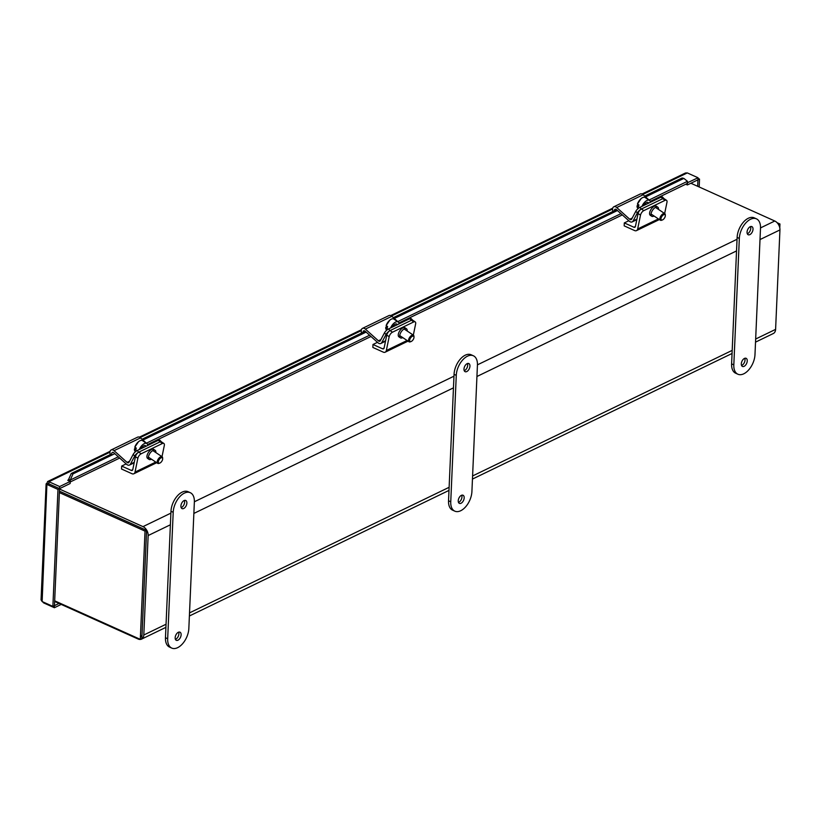 <?xml version="1.0" encoding="UTF-8"?>
<svg xmlns="http://www.w3.org/2000/svg" width="821" height="821" viewBox="0 0 821 821"><rect width="100%" height="100%" fill="white"/><g stroke="black" fill="none" stroke-linecap="round" stroke-linejoin="round"><path stroke-width="1.23" d="M54.627 601.454L138.082 639.015A7.307 4.905 64.2 0 0 141.551 639.128L165.914 627.347M690.892 183.247L774.788 221.013L760.513 227.91M760 239.568L779.94 229.931A7.307 4.905 -115.8 0 0 774.788 221.013M779.94 229.931L775.599 329.375L755.659 339.022M755.525 342.131L773.341 333.511A7.307 4.905 -115.8 0 0 775.599 329.375M166.047 624.237L143.808 635.002A7.307 4.905 64.2 0 1 141.551 639.128M143.808 635.002L148.149 535.549L170.388 524.783M170.901 513.125L142.987 526.63A7.307 4.905 64.2 0 1 148.149 535.549M142.987 526.63L59.533 489.059M59.379 492.579L145.03 531.125L140.299 639.364L141.869 638.605L146.59 530.366L59.451 491.143L142.905 528.703M146.405 534.758L142.054 634.212A4.957 3.335 64.2 0 1 140.524 637.014M140.299 639.364L54.658 600.808M146.59 530.366L145.03 531.125M779.776 227.899L779.95 223.989L777.128 222.717M774.521 332.567L775.27 331.191M778.565 224.667L779.95 223.989M181.164 507.624A4.464 2.576 114.2 0 0 181.503 507.491A4.464 2.576 114.2 0 0 184.397 500.451M184.068 500.584A4.464 2.576 -65.8 0 1 185.72 500.461A4.464 2.576 -65.8 0 1 186.685 504.34A4.464 2.576 -65.8 0 1 183.719 508.486A4.464 2.576 -65.8 0 1 182.057 508.61A4.464 2.576 -65.8 0 1 181.102 504.73A4.464 2.576 -65.8 0 1 184.068 500.584M175.417 639.333A4.464 2.576 114.2 0 0 175.756 639.2A4.464 2.576 114.2 0 0 178.65 632.16M178.311 632.293A4.464 2.576 -65.8 0 1 179.973 632.17A4.464 2.576 -65.8 0 1 180.928 636.049A4.464 2.576 -65.8 0 1 177.972 640.195A4.464 2.576 -65.8 0 1 176.31 640.318A4.464 2.576 -65.8 0 1 175.355 636.439A4.464 2.576 -65.8 0 1 178.311 632.293M188.84 628.496A15.866 9.175 -65.8 0 1 177.644 647.656A15.866 9.175 -65.8 0 1 171.743 648.087A15.866 9.175 -65.8 0 1 167.679 638.728L173.2 512.283A15.866 9.175 -65.8 0 1 179.399 497.105A15.866 9.175 -65.8 0 1 190.287 492.692A15.866 9.175 -65.8 0 1 194.361 502.052L188.84 628.496M171.743 648.087L169.526 647.081A15.866 9.175 -65.8 0 1 165.462 637.732L170.984 511.288A15.866 9.175 -65.8 0 1 177.182 496.11A15.866 9.175 -65.8 0 1 188.081 491.697L190.287 492.692M464.234 370.692A4.464 2.576 114.2 0 0 464.573 370.558A4.464 2.576 114.2 0 0 467.467 363.518M467.139 363.652A4.464 2.576 -65.8 0 1 468.791 363.539A4.464 2.576 -65.8 0 1 469.756 367.408A4.464 2.576 -65.8 0 1 466.79 371.554A4.464 2.576 -65.8 0 1 465.127 371.677A4.464 2.576 -65.8 0 1 464.173 367.808A4.464 2.576 -65.8 0 1 467.139 363.652M458.487 502.411A4.464 2.576 114.2 0 0 458.826 502.267A4.464 2.576 114.2 0 0 461.72 495.227M461.381 495.361A4.464 2.576 -65.8 0 1 463.044 495.248A4.464 2.576 -65.8 0 1 463.998 499.117A4.464 2.576 -65.8 0 1 461.043 503.263A4.464 2.576 -65.8 0 1 459.38 503.386A4.464 2.576 -65.8 0 1 458.426 499.517A4.464 2.576 -65.8 0 1 461.381 495.361M471.911 491.563A15.866 9.175 -65.8 0 1 460.714 510.734A15.866 9.175 -65.8 0 1 454.813 511.155A15.866 9.175 -65.8 0 1 450.75 501.795L456.271 375.361A15.866 9.175 -65.8 0 1 462.469 360.183A15.866 9.175 -65.8 0 1 473.358 355.77A15.866 9.175 -65.8 0 1 477.432 365.119L471.911 491.563M454.813 511.155L452.597 510.159A15.866 9.175 -65.8 0 1 448.533 500.8L454.054 374.355A15.866 9.175 -65.8 0 1 460.253 359.177A15.866 9.175 -65.8 0 1 471.151 354.775L473.358 355.77M747.305 233.769A4.464 2.576 114.2 0 0 747.644 233.626A4.464 2.576 114.2 0 0 750.538 226.586M750.209 226.719A4.464 2.576 -65.8 0 1 751.862 226.606A4.464 2.576 -65.8 0 1 752.826 230.475A4.464 2.576 -65.8 0 1 749.86 234.621A4.464 2.576 -65.8 0 1 748.198 234.744A4.464 2.576 -65.8 0 1 747.243 230.875A4.464 2.576 -65.8 0 1 750.209 226.719M741.558 365.478A4.464 2.576 114.2 0 0 741.897 365.335A4.464 2.576 114.2 0 0 744.791 358.295M744.452 358.428A4.464 2.576 -65.8 0 1 746.115 358.315A4.464 2.576 -65.8 0 1 747.069 362.184A4.464 2.576 -65.8 0 1 744.113 366.33A4.464 2.576 -65.8 0 1 742.451 366.453A4.464 2.576 -65.8 0 1 741.496 362.584A4.464 2.576 -65.8 0 1 744.452 358.428M754.981 354.631A15.866 9.175 -65.8 0 1 743.785 373.801A15.866 9.175 -65.8 0 1 737.884 374.222A15.866 9.175 -65.8 0 1 733.82 364.873L739.331 238.429A15.866 9.175 -65.8 0 1 745.54 223.25A15.866 9.175 -65.8 0 1 756.428 218.838A15.866 9.175 -65.8 0 1 760.503 228.187L754.981 354.631M737.884 374.222L735.667 373.227A15.866 9.175 -65.8 0 1 731.603 363.867L737.125 237.433A15.866 9.175 -65.8 0 1 743.323 222.255A15.866 9.175 -65.8 0 1 754.222 217.842L756.428 218.838M43.657 602.245L43.626 602.891L42.569 601.752M48.429 483.918L46.951 483.251L46.12 483.836L41.05 599.864L42.138 601.557L46.951 483.251L47.618 481.537L48.921 481.722L109.932 452.207M642.812 194.433L687.29 172.913L685.432 173.005L642.022 194.002M699.184 186.972L699.523 179.091L698.004 178.403M43.626 602.891L54.371 607.725L61.216 604.42M54.371 607.725L54.463 605.652L52.883 606.391L57.983 489.419L47.249 484.585L48.829 483.805L48.921 481.722L59.656 486.555L70.237 481.445L67.753 480.316A0.995 0.667 64.2 0 0 68.533 479.618L71.253 473.491L111.769 453.89M48.808 483.826L59.574 488.639L48.808 483.826M52.883 606.391L42.138 601.557M687.29 172.913L698.035 177.757L687.341 182.816M698.035 177.757L697.942 179.83L699.523 179.091M687.454 182.867L687.372 184.951L697.942 179.83L697.676 186.305M59.04 603.435L54.463 605.652L59.656 486.555M57.983 489.419L70.144 483.518L70.237 481.445M687.372 184.951L685.751 184.222M142.043 439.245L365.222 331.284M393.362 317.676L616.55 209.704M644.69 196.096L682.118 177.993L683.852 178.403L687.464 181.297L649.072 200.037M650.468 201.299L686.459 183.883A3.346 2.247 -115.8 0 0 687.475 181.462M118.286 456.804L70.267 480.028A3.346 2.247 64.2 0 1 70.134 481.393M70.267 480.028L72.987 473.902L114.807 453.674M68.512 479.454L70.247 479.864M71.253 473.491L72.987 473.902M142.946 440.056L366.135 332.095M394.275 318.486L617.454 210.525M645.593 196.917L683.852 178.403M151.444 459.185A5.46 2.668 -56.3 0 1 149.094 459.411L147.636 458.436A5.46 2.668 -56.3 0 1 147.031 455.655A5.46 2.668 -56.3 0 1 149.945 450.626A5.46 2.668 -56.3 0 1 153.691 449.354L155.148 450.319A5.46 2.668 -56.3 0 1 155.846 452.576M149.094 459.411A5.46 2.668 -56.3 0 1 148.478 456.63A5.46 2.668 -56.3 0 1 151.392 451.591A5.46 2.668 -56.3 0 1 155.148 450.319M135.434 456.671L137.856 458.282L135.013 472.106A4.002 2.689 64.2 0 1 133.854 473.768A4.002 2.689 64.2 0 1 131.955 473.707L121.529 469.017L121.662 466.071L131.247 470.382A2.001 1.344 -115.8 0 0 132.202 470.412A2.001 1.344 -115.8 0 0 132.776 469.581L135.434 456.671A3.972 1.94 -56.3 0 1 138.739 452.166L159.91 441.924A3.972 1.94 -56.3 0 1 161.439 441.852L163.861 443.463A3.972 1.94 -56.3 0 1 164.313 445.485L162.004 456.681M137.856 458.282A3.972 1.94 -56.3 0 1 141.161 453.777L162.322 443.535A3.972 1.94 -56.3 0 1 163.861 443.463M126.157 463.896L121.662 466.071M402.772 337.605A5.46 2.668 -56.3 0 1 400.422 337.831L398.965 336.867A5.46 2.668 -56.3 0 1 398.349 334.085A5.46 2.668 -56.3 0 1 401.274 329.057A5.46 2.668 -56.3 0 1 405.02 327.784L406.467 328.749A5.46 2.668 -56.3 0 1 407.165 331.007M400.422 337.831A5.46 2.668 -56.3 0 1 399.806 335.05A5.46 2.668 -56.3 0 1 402.721 330.021A5.46 2.668 -56.3 0 1 406.467 328.749M386.763 335.091L389.175 336.702L386.332 350.526A4.002 2.689 64.2 0 1 385.172 352.199A4.002 2.689 64.2 0 1 383.274 352.137L372.857 347.447L372.98 344.492L382.576 348.812A2.001 1.344 -115.8 0 0 383.52 348.843A2.001 1.344 -115.8 0 0 384.105 348.012L386.763 335.091A3.972 1.94 -56.3 0 1 390.067 330.586L411.229 320.354A3.972 1.94 -56.3 0 1 412.768 320.272L415.19 321.883A3.972 1.94 -56.3 0 1 415.631 323.905L413.332 335.112M389.175 336.702A3.972 1.94 -56.3 0 1 392.489 332.197L413.651 321.965A3.972 1.94 -56.3 0 1 415.19 321.883M377.486 342.316L372.98 344.492M654.091 216.036A5.46 2.668 -56.3 0 1 651.741 216.262L650.294 215.297A5.46 2.668 -56.3 0 1 649.678 212.506A5.46 2.668 -56.3 0 1 652.592 207.477A5.46 2.668 -56.3 0 1 656.338 206.204L657.795 207.169A5.46 2.668 -56.3 0 1 658.493 209.427M651.741 216.262A5.46 2.668 -56.3 0 1 651.125 213.481A5.46 2.668 -56.3 0 1 654.05 208.442A5.46 2.668 -56.3 0 1 657.795 207.169M638.081 213.522L640.503 215.133L637.66 228.956A4.002 2.689 64.2 0 1 636.501 230.619A4.002 2.689 64.2 0 1 634.602 230.557L624.176 225.867L624.309 222.922L633.894 227.232A2.001 1.344 -115.8 0 0 634.849 227.263A2.001 1.344 -115.8 0 0 635.423 226.432L638.081 213.522A3.972 1.94 -56.3 0 1 641.396 209.016L662.557 198.774A3.972 1.94 -56.3 0 1 664.086 198.703L666.508 200.314A3.972 1.94 -56.3 0 1 666.96 202.335L664.651 213.532M640.503 215.133A3.972 1.94 -56.3 0 1 643.808 210.628L664.979 200.386A3.972 1.94 -56.3 0 1 666.508 200.314M628.814 220.746L624.309 222.922M146.22 446.172L145.399 445.629A3.972 1.94 123.7 0 0 143.87 445.7A3.972 1.94 123.7 0 0 141.13 448.635M159.253 463.28A3.972 1.94 -56.3 0 1 158.997 463.393A3.972 1.94 -56.3 0 1 157.714 463.362A3.972 1.94 -56.3 0 1 157.273 461.34A3.972 1.94 -56.3 0 1 160.577 456.825A3.972 1.94 -56.3 0 1 162.117 456.753A3.972 1.94 -56.3 0 1 162.64 457.923L162.671 458.734A3.171 1.55 -56.3 0 1 162.609 459.421A3.171 1.55 -56.3 0 1 159.756 463.106A3.171 1.55 -56.3 0 1 158.371 461.464A3.171 1.55 -56.3 0 1 160.721 458.026A3.171 1.55 -56.3 0 1 162.671 458.734M147.667 445.475A6.496 3.171 123.7 0 0 146.805 443.514L142.485 440.641A6.496 3.171 123.7 0 0 139.97 440.764A6.496 3.171 123.7 0 0 138.482 441.749A6.496 3.171 123.7 0 0 134.818 447.137L136.286 448.112A6.496 3.171 123.7 0 0 135.886 450.052L134.428 449.077A6.496 3.171 123.7 0 0 135.28 451.458L135.547 451.632M146.805 443.514A6.496 3.171 123.7 0 0 144.291 443.638A6.496 3.171 123.7 0 0 139.334 449.508M138.482 441.749L134.818 447.137M134.428 449.077L135.362 447.507M110.127 454.68L109.952 452.843A4.002 2.689 64.2 0 1 111.163 449.949A4.002 2.689 64.2 0 1 114.068 450.678L127.091 462.397L129.585 461.186M148.509 445.064L147.195 443.884M146.733 443.473L140.524 437.88A4.002 2.689 -115.8 0 0 137.62 437.152L111.163 449.949M133.146 454.454L134.706 456.066A3.972 1.303 -44.2 0 1 138.739 452.166L137.179 450.544A3.972 1.303 -44.2 0 0 133.146 454.454L128.979 462.315A2.001 1.344 64.2 0 1 128.538 462.757A2.001 1.344 64.2 0 1 127.091 462.397M134.706 456.066L130.426 464.163A4.002 2.689 64.2 0 1 129.533 465.045A4.002 2.689 64.2 0 1 126.629 464.317L113.832 452.792A2.001 1.344 -115.8 0 0 112.374 452.422A2.001 1.344 -115.8 0 0 111.769 453.869M137.179 450.544L158.34 440.313A3.972 1.303 -44.2 0 1 159.797 440.169L161.368 441.78A3.972 1.303 135.8 0 0 159.91 441.924L138.739 452.166L141.161 453.777M397.549 324.593L396.728 324.049A3.972 1.94 123.7 0 0 395.188 324.121A3.972 1.94 123.7 0 0 392.459 327.056M410.572 341.71A3.972 1.94 -56.3 0 1 410.326 341.823A3.972 1.94 -56.3 0 1 409.043 341.782A3.972 1.94 -56.3 0 1 408.591 339.761A3.972 1.94 -56.3 0 1 411.906 335.255A3.972 1.94 -56.3 0 1 413.435 335.184A3.972 1.94 -56.3 0 1 413.969 336.343L414 337.154A3.171 1.55 -56.3 0 1 413.928 337.841A3.171 1.55 -56.3 0 1 411.085 341.536A3.171 1.55 -56.3 0 1 409.7 339.894A3.171 1.55 -56.3 0 1 412.039 336.456A3.171 1.55 -56.3 0 1 414 337.154M398.996 323.895A6.496 3.171 123.7 0 0 398.134 321.945L393.813 319.061A6.496 3.171 123.7 0 0 391.299 319.184A6.496 3.171 123.7 0 0 389.801 320.18A6.496 3.171 123.7 0 0 386.147 325.568L387.615 326.542A6.496 3.171 123.7 0 0 387.214 328.482L385.747 327.507A6.496 3.171 123.7 0 0 386.609 329.888L386.876 330.063M398.134 321.945A6.496 3.171 123.7 0 0 395.619 322.068A6.496 3.171 123.7 0 0 390.652 327.928M389.801 320.18L386.147 325.568M385.747 327.507L386.691 325.927M361.456 333.11L361.271 331.263A4.002 2.689 64.2 0 1 362.492 328.369A4.002 2.689 64.2 0 1 365.396 329.098L378.409 340.818L380.903 339.617M399.837 323.495L398.524 322.314M398.062 321.894L391.853 316.301A4.002 2.689 -115.8 0 0 388.949 315.572L362.492 328.369M384.464 332.874L386.034 334.486A3.972 1.303 -44.2 0 1 390.067 330.586L388.497 328.975A3.972 1.303 -44.2 0 0 384.464 332.874L380.308 340.736A2.001 1.344 64.2 0 1 379.866 341.187A2.001 1.344 64.2 0 1 378.409 340.818M365.212 331.274L363.098 332.31A2.001 1.344 -115.8 0 1 363.703 330.853A2.001 1.344 -115.8 0 1 365.15 331.222L377.958 342.747A4.002 2.689 64.2 0 0 380.862 343.476L385.501 341.228M386.034 334.486L381.755 342.583A4.002 2.689 64.2 0 1 380.862 343.476M388.497 328.975L409.669 318.733A3.972 1.303 -44.2 0 1 411.126 318.599L412.686 320.211A3.972 1.303 135.8 0 0 411.229 320.354L390.067 330.586L392.489 332.197M648.877 203.023L648.056 202.479A3.972 1.94 123.7 0 0 646.517 202.551A3.972 1.94 123.7 0 0 643.777 205.486M661.9 220.141A3.972 1.94 -56.3 0 1 661.644 220.244A3.972 1.94 -56.3 0 1 660.361 220.213A3.972 1.94 -56.3 0 1 659.92 218.191A3.972 1.94 -56.3 0 1 663.224 213.676A3.972 1.94 -56.3 0 1 664.764 213.604A3.972 1.94 -56.3 0 1 665.287 214.774L665.318 215.584A3.171 1.55 -56.3 0 1 665.256 216.272A3.171 1.55 -56.3 0 1 662.403 219.966A3.171 1.55 -56.3 0 1 661.028 218.314A3.171 1.55 -56.3 0 1 663.368 214.876A3.171 1.55 -56.3 0 1 665.318 215.584M650.324 202.325A6.496 3.171 123.7 0 0 649.452 200.365L645.132 197.492A6.496 3.171 123.7 0 0 642.617 197.615A6.496 3.171 123.7 0 0 641.129 198.6A6.496 3.171 123.7 0 0 637.465 203.998L638.933 204.973A6.496 3.171 123.7 0 0 638.533 206.902L637.075 205.927A6.496 3.171 123.7 0 0 637.927 208.308L638.194 208.493M649.452 200.365A6.496 3.171 123.7 0 0 646.938 200.488A6.496 3.171 123.7 0 0 641.981 206.358M641.129 198.6L637.465 203.998M637.075 205.927L638.009 204.357M612.774 211.531L612.599 209.694A4.002 2.689 64.2 0 1 613.81 206.8A4.002 2.689 64.2 0 1 616.715 207.528L629.738 219.248L632.232 218.037M651.156 201.915L649.842 200.735M649.38 200.324L643.171 194.731A4.002 2.689 -115.8 0 0 640.267 194.002L613.81 206.8M635.793 211.305L637.363 212.916A3.972 1.303 -44.2 0 1 641.396 209.016L639.826 207.405A3.972 1.303 -44.2 0 0 635.793 211.305L631.636 219.166A2.001 1.344 64.2 0 1 631.185 219.607A2.001 1.344 64.2 0 1 629.738 219.248M616.54 209.704L614.416 210.74A2.001 1.344 -115.8 0 1 615.021 209.273A2.001 1.344 -115.8 0 1 616.479 209.642L629.286 221.167A4.002 2.689 64.2 0 0 632.191 221.896L636.819 219.659M637.363 212.916L633.073 221.013A4.002 2.689 64.2 0 1 632.191 221.896M639.826 207.405L660.987 197.163A3.972 1.303 -44.2 0 1 662.444 197.019L664.015 198.631A3.972 1.303 135.8 0 0 662.557 198.774L641.396 209.016L643.808 210.628M732.188 350.382L472.588 475.954M449.118 487.305L189.518 612.887M193.859 513.433L453.459 387.851M476.929 376.5L736.529 250.928M737.042 239.27L477.442 364.842M453.972 376.192L194.372 501.775M167.679 638.728L165.462 637.732M170.984 511.288L173.2 512.283M450.75 501.795L448.533 500.8M454.054 374.355L456.271 375.361M733.82 364.873L731.603 363.867M737.125 237.433L739.331 238.429M140.165 437.583L361.25 330.637M391.484 316.013L612.579 209.057M68.502 479.957L67.753 480.316M620.933 213.655L397.744 321.616M369.604 335.225L146.425 443.186M162.322 443.535L158.34 440.313M131.247 470.382L132.766 469.653M135.013 472.106L155.774 462.059M413.651 321.965L409.669 318.733M382.576 348.812L384.084 348.083M386.332 350.526L407.093 340.489M664.979 200.386L660.987 197.163M633.894 227.232L635.413 226.504M637.66 228.956L658.421 218.909M140.524 437.88L114.068 450.678M134.275 462.295L130.426 464.163M391.853 316.301L365.396 329.098M385.603 340.725L381.755 342.583M643.171 194.731L616.715 207.528M636.922 219.145L633.073 221.013M189.384 615.986L448.984 490.414M472.455 479.064L732.055 353.482M47.618 481.537L110.076 451.324M139.375 437.152L361.394 329.744M390.704 315.572L612.723 208.175M622.328 214.907L399.139 322.869M371 336.477L147.811 444.438M119.681 458.056L70.216 481.978M133.854 473.768L156.729 462.705M385.172 352.199L408.058 341.125M636.501 230.619L659.376 219.556M152.798 450.544L162.117 456.753M159.756 463.106L158.997 463.393M148.396 457.153L157.714 463.362M129.533 465.045L134.172 462.808M404.117 328.975L413.435 335.184M411.085 341.536L410.326 341.823M399.714 335.573L409.043 341.782M655.445 207.395L664.764 213.604M662.403 219.966L661.644 220.244M651.043 214.004L660.361 220.213"/></g></svg>
